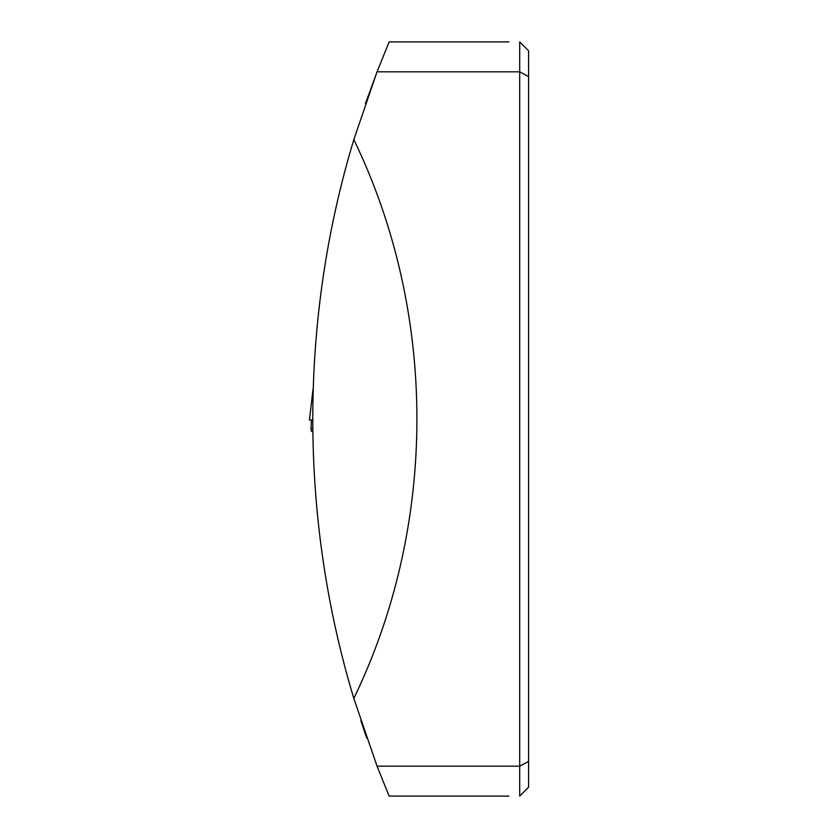 <?xml version="1.0" encoding="UTF-8"?>
<svg xmlns="http://www.w3.org/2000/svg" width="838" height="838" viewBox="0 0 838 838"><rect width="100%" height="100%" fill="white"/><g stroke="black" fill="none" stroke-linecap="round" stroke-linejoin="round"><path stroke-width="1.26" d="M360.832 720.68L366.719 738.037M508.917 41.9L389.146 41.9L377.048 71.827L353.825 139.569C299.103 320.566 299.103 517.434 353.825 698.431L377.048 766.173L389.146 796.1L508.917 796.1M365.42 103.703L377.247 71.314M366.677 100.089L365.431 103.661M353.825 698.431C437.939 524.567 437.939 313.433 353.825 139.569M528.589 76.604L528.589 50.793L519.696 41.9L519.696 796.1L528.589 787.207L528.589 76.604L519.696 71.827L377.048 71.827M528.589 50.793L519.696 41.9M528.589 787.207L519.696 796.1M312.647 431.842L311.401 431.319L311.003 428.564L312.605 428.564M311.443 420.079L311.003 428.564M312.564 420.079L309.411 420.079L313.014 389.261M528.589 761.396L519.696 766.173L377.048 766.173"/></g></svg>
